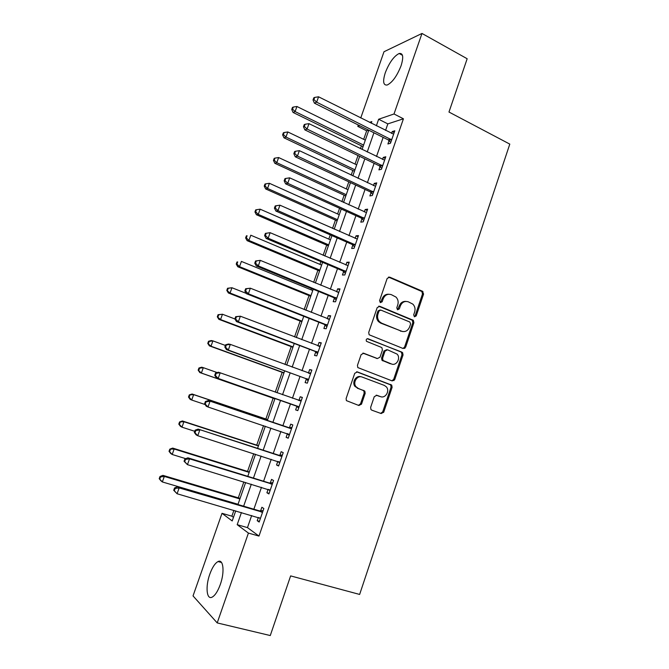 <?xml version="1.0" encoding="UTF-8"?>
<svg xmlns="http://www.w3.org/2000/svg" width="669" height="669" viewBox="0 0 669 669"><rect width="100%" height="100%" fill="white"/><g stroke="black" fill="none" stroke-linecap="round" stroke-linejoin="round"><path stroke-width="1" d="M414.462 316.813L416.21 315.893L423.577 294.059L422.482 291.241L389.734 277.158L387.167 278.446L379.574 300.649L380.377 302.656L382.183 301.736L383.17 298.859C384.918 294.954 387.652 293.557 391.373 294.669L395.981 297.061C398.047 299.252 398.632 301.886 397.746 304.947L396.776 307.807L397.57 309.797L399.343 308.877L400.313 306.017C402.036 302.145 404.72 300.749 408.383 301.844L412.857 304.136C414.922 306.302 415.524 308.927 414.646 312.013L413.685 314.848L414.462 316.813M414.303 316.738L415.131 315.818L422.482 294.026L421.88 291.525L388.497 277.091M380.293 302.614L382.141 298.817L383.17 298.859M397.445 309.739L399.251 305.967L400.313 306.017M209.798 574.186C212.274 567.396 215.025 563.189 218.035 561.567C223.371 558.648 224.859 571.936 220.302 584.505C217.81 591.321 215.075 595.544 212.081 597.166C206.529 600.11 205.333 586.362 209.798 574.186M385.319 72.662C389.316 62.535 393.932 56.146 399.159 53.495C403.123 52.935 403.758 57.041 401.057 65.796C397.001 76.023 392.394 82.421 387.234 85.005C383.22 85.532 382.576 81.417 385.319 72.662M370.643 407.371L370.944 409.52L371.797 410.164L381.188 413.551L383.747 412.112L392.101 387.359L391.733 385.127L357.355 371.905L354.729 373.319L346.124 398.498L346.391 400.622L358.91 405.514L361.528 404.068L365.174 393.355L364.856 391.173L358.291 388.43L355.983 386.69C352.454 382.459 357.305 374.933 362.163 377.073L384.307 385.386L386.398 386.891C390.077 390.955 385.386 398.732 380.502 396.625L376.839 395.279L374.255 396.7L370.643 407.371M360.75 117.97L383.998 51.739L421.988 33.45L467.171 58.747L448.974 112.041L509.795 144.111L359.638 594.44L290.63 575.9L270.268 635.55L217.208 622.914L193.032 595.912L222.008 513.324L232.202 520.95L235.731 510.865M421.988 33.45L394.016 113.973L378.646 119.241L376.363 125.797M251.669 515.515L247.463 527.615L258.978 536.078L403.432 118.798L394.016 113.973M258.978 536.078L248.416 533.084L217.208 622.914M403.148 348.516L405.665 347.161L413.894 322.751L413.375 320.326L379.775 306.293L377.191 307.615L368.711 332.434L369.129 334.768L403.148 348.516M403.039 354.946L394.743 379.524L392.201 380.92L357.798 367.574L357.455 365.349L361.118 354.637L363.735 353.249L377.425 358.551L380 357.171L382.392 350.138L381.974 347.821L381.246 347.311L366.503 341.332C365.843 339.635 366.353 338.773 368.042 338.757L402.596 352.613L403.039 354.946L401.977 354.779L393.698 379.306L394.743 379.524M403.432 118.798L387.836 123.882L385.57 130.422M383.153 137.371L376.496 156.504M374.13 163.32L367.373 182.737M365.048 189.427L358.199 209.129M355.925 215.677L348.967 235.672M346.743 242.086L339.685 262.365M337.502 268.645L330.352 289.225M328.211 295.363L320.961 316.236M318.87 322.232L311.511 343.406M309.471 349.26L302.003 370.735M300.021 376.446L292.445 398.231M290.513 403.8L282.862 425.793M280.896 431.438L273.253 453.431M271.213 459.302L263.586 481.237M261.47 487.325L253.86 509.209M389.065 140.607L387.903 143.969L390.479 143.241L394.794 130.79L392.201 131.592L391.557 133.424M389.442 139.537L389.174 140.298M380.084 166.497L378.913 169.876L381.455 169.282L385.796 156.763L383.237 157.424L382.534 159.439M380.435 165.494L380.193 166.205M371.052 192.53L369.873 195.933L372.374 195.473L376.739 182.888L374.222 183.406L373.461 185.606M371.379 191.61L371.153 192.262M361.971 218.721L360.783 222.141L363.242 221.824L367.632 209.154L365.157 209.539L364.329 211.922M362.264 217.868L362.063 218.462M352.831 245.055L351.643 248.492L354.052 248.324L358.467 235.588L356.033 235.823L355.147 238.398M353.098 244.285L352.914 244.821M343.64 271.547L342.444 275.001L344.811 274.976L349.251 262.164L346.868 262.256L345.906 265.024M343.883 270.853L343.715 271.33M334.4 298.19L333.195 301.669L335.52 301.786L339.986 288.899L337.644 288.849L336.616 291.801M325.101 324.983L323.888 328.487L326.171 328.755L330.662 315.793L328.362 315.592L327.275 318.737M315.751 351.944L314.53 355.465L316.763 355.883L321.287 342.837L319.029 342.495L317.867 345.84M306.343 379.055L305.114 382.593L307.305 383.17L311.854 370.049L309.647 369.556L308.417 373.085L310.851 372.934M296.885 406.326L295.648 409.888L297.789 410.615L302.363 397.419L300.197 396.767L298.968 400.321M287.369 433.763L286.123 437.342L288.222 438.22L292.821 424.949L290.706 424.146L289.46 427.725M277.777 461.401L276.54 464.963L278.588 466L283.221 452.645L281.147 451.684L279.901 455.28M268.085 489.348L266.906 492.744L268.905 493.939L273.562 480.501L271.539 479.389L270.284 483.001M258.334 517.455L257.214 520.691L259.162 522.046L263.845 508.532L261.872 507.253L260.609 510.89M368.644 130.154L366.671 130.798L363.685 139.336M361.411 145.825L360.415 148.677M358.015 155.543L355.03 164.072M352.806 170.444L351.175 175.102M348.817 181.834L346.333 188.942M344.142 195.197L341.884 201.678M339.568 208.276L337.586 213.955M335.437 220.093L332.526 228.413M330.269 234.869L328.788 239.101M326.689 245.113L323.127 255.299M320.911 261.621L319.949 264.389M317.884 270.276L313.661 282.351M311.503 288.531L311.052 289.811M309.036 295.581L304.144 309.555M300.138 321.02L294.569 336.933M291.191 346.609L284.944 364.463M282.184 372.332L275.252 392.159M273.136 398.197L265.861 419.003M263.544 425.626L256.72 445.128M253.735 453.691L247.53 471.411M243.851 481.923L238.289 497.836M233.916 510.33L231.875 516.175L233.464 517.338M231.875 516.175L222.008 513.324M366.671 130.798L357.798 126.382L358.291 124.994M371.236 123.23L371.805 121.582L369.522 122.368M359.746 125.722L357.798 126.382M237.947 504.51L245.648 482.474M247.789 476.345L255.516 454.259M257.582 448.355L265.317 426.212M267.307 420.525L275.043 398.381M277.008 392.778L284.668 370.852M286.683 365.107L294.235 343.481M296.3 337.594L303.751 316.278M305.858 310.24L313.201 289.225M315.367 283.046L322.6 262.34M324.816 256.018L331.949 235.605M334.207 229.149L341.24 209.029M343.54 202.439L350.472 182.612M352.831 175.88L359.654 156.337M362.054 149.48L368.786 130.221M241.434 512.521L237.186 524.68L248.416 533.084M373.921 132.78L367.222 151.988M364.831 158.837L358.032 178.33M355.691 185.045L348.783 204.831M346.492 211.412L339.484 231.482M337.235 237.921L330.135 258.293M327.935 264.598L320.727 285.253M318.569 291.425L311.261 312.381M309.162 318.411L301.736 339.668M299.687 345.547L292.161 367.122M290.162 372.85L282.527 394.735M280.579 400.321L272.868 422.407M270.895 428.085L263.185 450.17M261.127 456.066L253.442 478.101M251.31 484.205L243.641 506.19M361.452 404.268L360.499 403.917M404.109 347.847L404.971 348.189M387.836 123.882L378.646 119.241M247.463 527.615L237.186 524.68M392.201 131.592L394.175 132.579M383.237 157.424L385.227 158.394M374.222 183.406L376.229 184.36M365.157 209.539L367.172 210.467M356.033 235.823L358.074 236.726M346.868 262.256L348.917 263.134M337.644 288.849L339.71 289.702M328.362 315.592L330.444 316.42M319.029 342.495L321.128 343.297M309.647 369.556L311.754 370.333M383.63 412.405L382.668 411.987M300.197 396.767L302.329 397.528M286.123 437.342L288.272 438.061M276.54 464.963L278.714 465.657M266.906 492.744L269.089 493.413M257.214 520.691L259.413 521.327M405.932 301.41C402.805 301.201 400.58 302.723 399.251 305.967M388.806 294.226C385.678 294.067 383.454 295.598 382.141 298.817M403.014 348.457L404.603 347.019L412.823 322.659L412.296 320.242L378.671 306.201M410.607 323.98L409.829 322.015L380.828 310.073L379.022 311.001L377.977 314.037C377.124 316.947 377.625 319.489 379.482 321.672L381.656 323.177L401.534 331.239C405.205 332.267 407.889 330.846 409.587 326.982L410.607 323.98M380.017 310.015L378.002 310.934L379.022 311.001M402.521 331.54L380.628 323.085L378.462 321.58C376.605 319.406 376.103 316.863 376.965 313.962L378.002 310.934M391.917 380.803L393.698 379.306M362.866 353.132L377.124 358.5M367.248 338.715L401.918 352.145M391.449 363.978C396.441 366.219 401.066 358.082 397.085 354.102L387.543 349.787L384.984 351.158L382.601 358.183L383.002 360.466L391.817 364.103M386.749 349.67L383.964 350.999L384.984 351.158M390.412 363.802L381.974 360.29L381.581 358.007L383.964 350.999M401.977 354.779L401.534 352.463L400.865 351.994M379.49 396.374L376.204 395.17M360.984 376.789C356.151 374.908 351.56 382.317 355.005 386.456L358.291 388.43M358.442 405.347L360.541 403.8L364.179 393.104L363.861 390.93L363.016 390.303L357.313 388.196M380.669 413.367L382.727 411.828L391.064 387.134L390.696 384.901L356.61 371.797M365.316 140.147L296.927 106.496L295.113 111.581L293.081 112.467L363.05 146.628M292.545 109.097L293.273 107.065L292.462 107.433L291.734 109.457L292.545 109.097L295.113 111.581L363.593 145.073M293.273 107.065L296.927 106.496M293.081 112.467L291.734 109.457M391.649 139.863L316.654 102.165L318.569 96.804L393.631 134.16M390.746 142.48L388.288 139.93L314.397 103.151L316.654 102.165L313.937 99.547L314.698 97.406L313.794 97.816L313.033 99.949L313.937 99.547M313.033 99.949L314.397 103.151M318.569 96.804L314.698 97.406M356.677 164.858L287.804 131.952L285.972 137.061L283.991 137.814L354.453 171.231M283.405 134.561L284.141 132.521L283.347 132.83L282.619 134.87L283.405 134.561L285.972 137.061L354.946 169.817M284.141 132.521L287.804 131.952M283.991 137.814L282.619 134.87M347.989 189.712L278.63 157.55L276.79 162.684L274.842 163.311L345.806 195.967M274.215 160.167L274.959 158.11L274.181 158.369L273.445 160.418L274.215 160.167L276.79 162.684L346.249 194.704M274.959 158.11L278.63 157.55M274.842 163.311L273.445 160.418M339.258 214.707L269.406 183.298L267.55 188.457L265.652 188.942L337.109 220.837M264.974 185.915L265.718 183.85L264.957 184.05L264.222 186.116L264.974 185.915L267.55 188.457L337.502 219.716M265.718 183.85L269.406 183.298M265.652 188.942L264.222 186.116M382.635 165.887L307.071 129.05L308.994 123.656L384.616 160.15M381.773 168.354L379.239 165.787L304.863 129.886L307.071 129.05L304.345 126.408L305.114 124.258L304.236 124.601L303.467 126.75L304.345 126.408M303.467 126.75L304.863 129.886M308.994 123.656L305.114 124.258M373.553 192.062L297.437 156.094L299.369 150.667L375.552 186.291M372.758 194.37L370.2 191.836L295.263 156.78L297.437 156.094L294.703 153.427L295.481 151.261L294.611 151.554L293.842 153.711L294.703 153.427M293.842 153.711L295.263 156.78M299.369 150.667L295.481 151.261M364.429 218.387L287.737 183.298L289.677 177.845L366.436 212.591M363.685 220.536L361.109 218.027L285.613 183.841L287.737 183.298L285.002 180.613L285.78 178.431L284.935 178.656L284.158 180.839L285.002 180.613M284.158 180.839L285.613 183.841M289.677 177.845L285.78 178.431M330.469 239.837L260.124 209.18L258.259 214.381L256.403 214.732L328.37 245.841M255.683 211.814L256.428 209.732L255.692 209.882L254.948 211.956L255.683 211.814L258.259 214.381L328.705 244.879M256.428 209.732L260.124 209.18M256.403 214.732L254.948 211.956M355.247 244.862L277.978 210.668L279.935 205.182L357.271 239.034M354.562 246.853L351.961 244.377L275.904 211.061L277.978 210.668L275.243 207.959L276.029 205.768L275.202 205.935L274.424 208.126L275.243 207.959M274.424 208.126L275.904 211.061M279.935 205.182L276.029 205.768M321.638 265.1L250.791 235.22L248.918 240.447L247.104 240.656L319.581 270.987M246.334 237.855L247.087 235.764L246.368 235.864L245.615 237.947L246.334 237.855L248.918 240.447L319.866 270.167M246.368 235.864L247.087 235.764M247.104 240.656L245.615 237.947M312.757 290.505L241.4 261.412L239.519 266.663L237.754 266.739L310.742 296.275M236.935 264.054L237.696 261.947L236.985 261.989L236.232 264.088L236.935 264.054L239.519 266.663L310.976 295.606M236.985 261.989L237.696 261.947M237.754 266.739L236.232 264.088M246.234 293.373L231.959 287.745L230.061 293.03L228.346 292.963L301.853 321.697M227.485 290.396L228.246 288.28L227.56 288.264L226.799 290.371L230.061 293.03L302.037 321.179M227.56 288.264L231.959 287.745L228.246 288.28M228.346 292.963L226.799 290.371M234.894 318.962L222.468 314.238L220.561 319.556L218.88 319.339L292.922 347.261M217.977 316.897L218.738 314.764L218.069 314.689L217.308 316.813L220.561 319.556L293.047 346.902M218.069 314.689L222.468 314.238L218.738 314.764M218.88 319.339L217.308 316.813M225.403 345.455L212.909 340.881L210.994 346.224L209.372 345.865L283.932 372.968M208.41 343.54L209.18 341.407L208.527 341.274L207.766 343.406L210.994 346.224L283.999 372.767M208.527 341.274L211.279 340.546L212.909 340.881L209.18 341.407M209.372 345.865L207.766 343.406M265.409 233.372L264.623 235.572L265.426 235.471L266.22 233.264L265.409 233.372L270.134 232.687L348.047 265.635M266.22 233.264L270.134 232.687L268.16 238.206L266.145 238.44L342.771 270.878L345.388 273.328M346.015 271.497L268.16 238.206L265.426 235.471M264.623 235.572L266.145 238.44M255.558 260.977L254.764 263.185L255.55 263.151L256.344 260.927L255.558 260.977L260.266 260.358L338.773 292.386M256.344 260.927L260.266 260.358L258.293 265.911L256.319 265.994L333.522 297.529L336.156 299.946M336.733 298.29L258.293 265.911L255.55 263.151M337.795 292.286L338.823 292.261M254.764 263.185L256.319 265.994M404.611 348.424L403.767 348.148M245.648 288.74L244.846 290.973L245.615 290.998L246.409 288.765L245.648 288.74L250.348 288.197L329.449 319.305M246.409 288.765L250.348 288.197L248.358 293.783L246.435 293.708L324.214 324.34L326.873 326.731M327.392 325.234L248.358 293.783L245.615 290.998M328.053 319.054L329.549 318.996M244.846 290.973L246.435 293.708M235.672 316.68L234.869 318.929L235.613 319.013L236.416 316.763L235.672 316.68L240.363 316.203L320.058 346.375M236.416 316.763L240.363 316.203L238.356 321.831L236.483 321.588L314.856 351.3L317.532 353.667M317.992 352.337L238.356 321.831L235.613 319.013M393.088 380.276L394.016 380.586M318.252 345.982L320.234 345.881M234.869 318.929L236.483 321.588M225.637 344.794L224.834 347.052L225.553 347.203L226.365 344.945L225.637 344.794L228.489 344.017L230.32 344.384L310.625 373.603M226.365 344.945L230.32 344.384L228.305 350.046L226.482 349.644L305.44 378.428L308.141 380.761M308.543 379.607L228.305 350.046L225.553 347.203M224.834 347.052L226.482 349.644M217.199 372.574L203.309 367.674L201.377 373.051L199.797 372.549L274.892 398.816M198.793 370.35L199.563 368.201L198.936 368.009L198.166 370.149L201.377 373.051L274.909 398.774M198.936 368.009L201.72 367.197L203.309 367.674L199.563 368.201M199.797 372.549L198.166 370.149M215.543 373.076L214.732 375.342L215.435 375.568L216.246 373.285L215.543 373.076L218.437 372.207L301.125 400.99M216.246 373.285L220.21 372.742L218.186 378.428L216.413 377.868L295.974 405.707L298.692 408.015M299.035 407.028L218.186 378.428L215.435 375.568M298.441 400.346L301.426 400.137M214.732 375.342L216.413 377.868M267.633 419.597L192.103 394.008L193.642 394.626L191.702 400.037L205.074 404.536M267.6 419.689L193.642 394.626L189.285 394.894L188.507 397.052L189.118 397.311L189.896 395.145M189.118 397.311L191.702 400.037L190.172 399.385L188.507 397.052M189.285 394.894L192.103 394.008M290.471 428.478L208.318 400.564L291.575 428.545M206.069 401.81L210.041 401.266L208 406.995L206.286 406.259L204.572 403.817L205.249 404.101L206.069 401.81L205.383 401.525L204.572 403.817M289.468 434.624L208 406.995L205.249 404.101M288.364 427.65L291.935 427.508M289.192 435.427L287.101 433.52M208.318 400.564L205.383 401.525M258.502 445.713L182.436 420.968L183.925 421.738L181.976 427.182L194.763 431.304M258.418 445.955L183.925 421.738L179.576 421.938L178.799 424.113L179.384 424.43L180.17 422.256M179.384 424.43L181.976 427.182L180.496 426.379L178.799 424.113M179.576 421.938L182.436 420.968M280.855 456.208L198.141 429.105L281.967 456.258M195.833 430.51L199.814 429.966L197.756 435.728L196.101 434.833L194.345 432.458L195.005 432.81L195.833 430.51L195.164 430.159L194.345 432.458M279.851 462.371L197.756 435.728L195.005 432.81M278.789 455.221L282.393 455.037M279.634 462.998L277.878 461.434M198.141 429.105L195.164 430.159M249.328 471.971L172.711 448.088L174.149 449.008L172.192 454.485L185.698 458.658M249.177 472.381L174.149 449.008L169.809 449.142L169.031 451.324L169.6 451.709L170.386 449.518M169.6 451.709L172.192 454.485L170.754 453.532L169.031 451.324M169.809 449.142L172.711 448.088M271.179 484.097L269.164 482.959L187.897 457.813L189.519 458.85L272.3 484.147M185.522 459.386L189.519 458.85L187.445 464.646L184.059 461.276L184.694 461.702L185.522 459.386L184.887 458.967L184.059 461.276M270.167 490.293L187.445 464.646L184.694 461.702M269.164 482.959L272.793 482.725M270.017 490.745L268.603 489.507M187.897 457.813L184.887 458.967M240.096 498.372L162.927 475.358L164.315 476.437L162.341 481.948L238.03 504.284M239.895 498.949L164.315 476.437L160.543 476.938L159.991 476.512L159.205 478.703L159.749 479.146L160.543 476.938M159.749 479.146L162.341 481.948L160.961 480.835L159.205 478.703M159.991 476.512L162.927 475.358M261.445 512.161L259.48 510.865L177.594 486.706L179.158 487.91L262.574 512.195M175.153 488.437L179.158 487.91L177.076 493.747L173.706 490.277L174.325 490.77L175.153 488.437L174.542 487.952L173.706 490.277M260.433 518.375L177.076 493.747L174.325 490.77M259.48 510.865L263.134 510.581M260.341 518.642L259.279 517.731M177.594 486.706L174.542 487.952M415.131 315.818L416.21 315.893M381.163 301.686L382.183 301.736M398.289 308.81L399.343 308.877M388.689 277.167L389.734 277.158M421.386 291.216L422.482 291.241M422.482 294.026L423.577 294.059M378.754 306.235L379.775 306.293M411.711 319.857L412.79 319.941M412.823 322.659L413.894 322.751M404.603 347.019L405.665 347.161M376.965 313.962L377.977 314.037M380.628 323.085L381.656 323.177M400.48 331.13L401.534 331.239M362.983 353.123L363.735 353.249M376.413 358.383L377.425 358.551M367.423 338.681L368.042 338.757M381.581 358.007L382.601 358.183M382.718 360.817L383.747 360.992M363.016 390.303L364.011 390.537M364.179 393.104L365.174 393.355M360.541 403.8L361.528 404.068M356.794 371.797L357.355 371.905M389.935 384.357L390.972 384.575M391.064 387.134L392.101 387.359M382.727 411.828L383.747 412.112M391.449 139.637L388.865 140.39M390.805 139.135L388.221 139.896M382.425 165.661L379.883 166.28M381.773 165.168L379.239 165.787M373.352 191.836L370.852 192.312M372.7 191.359L370.2 191.836M364.229 218.169L361.77 218.504M363.56 217.693L361.109 218.027M355.047 244.653L352.63 244.846M354.378 244.185L351.961 244.377M343.423 271.321L345.798 271.271L343.44 271.33M345.137 270.828L342.771 270.878M336.524 298.081L334.191 297.981M335.846 297.621L333.522 297.529M327.174 325.025L324.891 324.783M326.497 324.582L324.214 324.34M329.156 319.314L328.655 319.264M317.783 352.137L315.542 351.735M317.089 351.693L314.856 351.3M319.774 346.383L318.962 346.258M308.325 379.398L306.134 378.855M307.631 378.972L305.44 378.428M310.332 373.62L308.994 373.31M298.817 406.827L296.668 406.125M298.123 406.409L295.974 405.707M300.833 401.015L298.675 400.346M289.251 434.424L287.152 433.562M291.283 428.57L289.167 427.75M279.625 462.179L278.588 461.669M281.666 456.291L279.609 455.313M269.95 490.101L269.306 489.725M271.999 484.18L269.983 483.035M262.273 512.228L260.308 510.932M218.035 561.567L221.531 562.495M399.159 53.495L402.445 55.284M421.88 291.525L422.967 291.55M412.296 320.242L413.375 320.326M378.462 321.58L379.482 321.672M381.974 360.29L383.002 360.466M401.534 352.463L402.596 352.613M355.005 386.456L355.983 386.69M363.861 390.93L364.856 391.173M390.696 384.901L391.733 385.127M390.872 139.169L388.288 139.93M381.974 165.276L379.432 165.895M373.018 191.543L370.517 192.02M364.003 217.969L361.553 218.303M354.93 244.545L352.521 244.737"/></g></svg>
